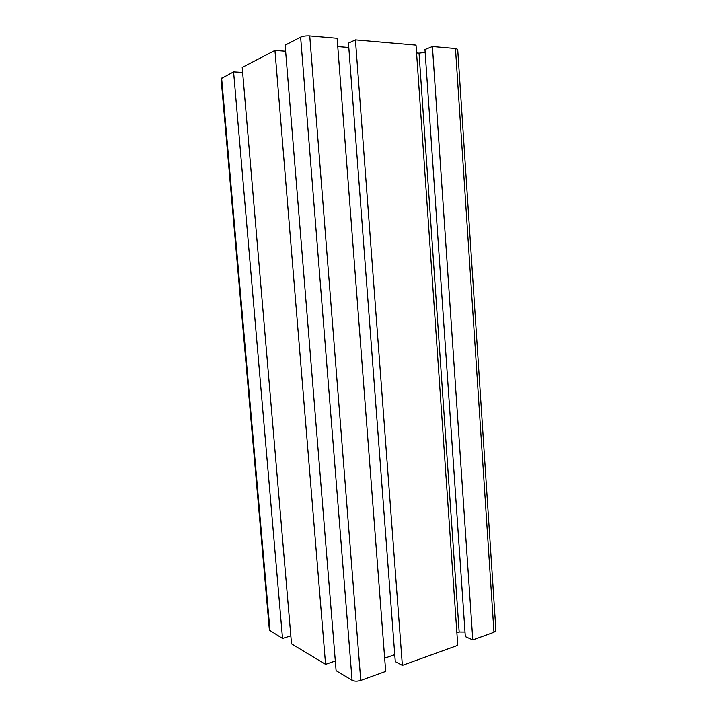 <?xml version="1.0" encoding="UTF-8"?>
<svg xmlns="http://www.w3.org/2000/svg" width="717" height="717" viewBox="0 0 717 717"><rect width="100%" height="100%" fill="white"/><g stroke="black" fill="none" stroke-linecap="round" stroke-linejoin="round"><path stroke-width="1.08" d="M290.842 635.845L282.534 638.462L269.395 630.126L221.087 78.664L233.581 71.888L242.624 72.426M282.534 638.462L233.581 71.888M335.314 660.993L325.572 664.327L291.523 643.866L242.203 67.425L274.952 50.441L285.635 51.248M325.572 664.327L274.952 50.441M336.103 670.655L285.133 45.171L300.629 37.141C302.986 36.128 306.025 35.725 309.744 35.922L337.133 38.288L385.683 671.408L360.768 680.406C357.362 681.437 354.467 681.383 352.083 680.254L336.103 670.655M394.753 654.657L384.671 658.206M337.77 46.596L348.803 47.492M395.282 661.612L348.471 43.119L355.435 39.874L416.03 45.117L457.76 645.354L402.362 665.376L395.282 661.612M402.362 665.376L355.435 39.874M465.01 632.044L459.167 632.009L456.89 632.806M459.167 632.009L419.042 53.166L425.163 52.395M416.577 52.968L419.042 53.166M465.324 636.615L424.966 49.536L432.414 46.533L455.483 48.523L457.706 49.356L495.913 630.512L493.977 632.269L472.79 639.923L465.324 636.615M472.79 639.923L432.414 46.533M270.013 630.933L221.616 78.09M352.083 680.254L300.629 37.141M360.768 680.406L309.744 35.922M493.977 632.269L455.483 48.523"/></g></svg>
